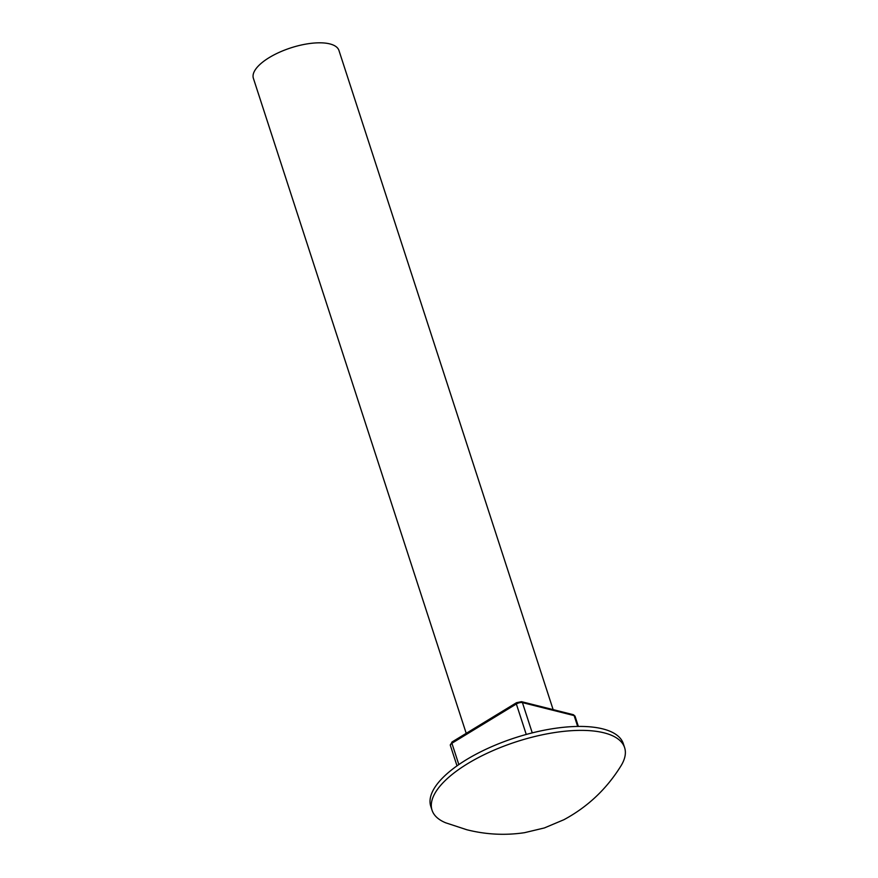 <?xml version="1.0" encoding="UTF-8"?>
<svg xmlns="http://www.w3.org/2000/svg" width="878" height="878" viewBox="0 0 878 878"><rect width="100%" height="100%" fill="white"/><g stroke="black" fill="none" stroke-linecap="round" stroke-linejoin="round"><path stroke-width="1.32" d="M466.218 733.35L253.38 78.296A44.997 17.362 -18 0 1 279.358 52.296A44.997 17.362 -18 0 1 329.81 43.9A44.997 17.362 -18 0 1 338.963 50.496L553.129 709.622M432.053 810.229L430.769 806.278A101.233 39.071 -18 0 1 489.222 747.76A101.233 39.071 -18 0 1 602.736 728.883A101.233 39.071 -18 0 1 623.336 743.71L624.62 747.661A101.233 39.071 -18 0 1 620.955 765.901C606.588 789.059 587.558 807.003 563.863 819.734L544.382 827.943L524.572 832.673C505.234 835.56 485.962 834.583 466.778 829.732L445.75 822.829A101.233 39.071 -18 0 1 432.053 810.229A101.233 39.071 -18 0 1 490.506 751.711A101.233 39.071 -18 0 1 604.02 732.834A101.233 39.071 -18 0 1 624.62 747.661M526.262 734.458L516.352 703.98A1.8 0.867 -121.4 0 1 516.494 702.707L521.51 701.676A1.8 1.416 104.1 0 1 522.421 702.609A4.5 1.734 162 0 0 516.352 703.98L451.907 743.249L458.843 764.584M577.658 726.446L574.135 715.592L522.421 702.609L532.255 732.878M578.361 726.435L575.057 716.25A4.5 1.734 162 0 0 574.135 715.592A1.8 1.416 104.1 0 0 573.235 714.67L521.51 701.676M516.494 702.707L452.049 741.976A1.8 0.867 -121.4 0 0 451.907 743.249A4.5 1.734 162 0 0 450.326 745.312L457.01 765.868M573.235 714.67L575.057 716.25M452.049 741.976L450.326 745.312"/></g></svg>
